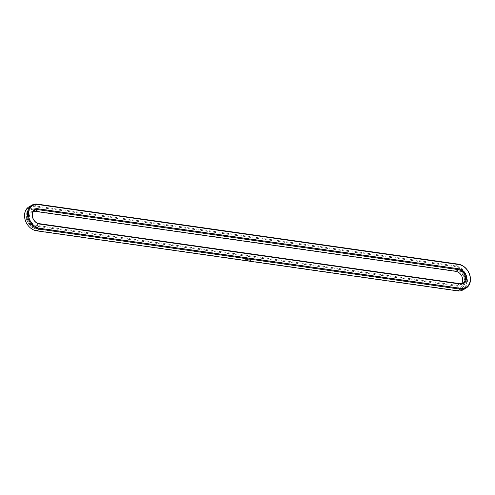 <?xml version="1.0" encoding="UTF-8"?>
<svg xmlns="http://www.w3.org/2000/svg" width="495" height="495" viewBox="0 0 495 495"><rect width="100%" height="100%" fill="white"/><g stroke="black" fill="none" stroke-linecap="round" stroke-linejoin="round"><path stroke-width="0.37" stroke-dasharray="2.48 1.86" d="M29.007 206.83A13.278 10.302 -120 0 1 34.613 205.833L455.4 265.852A13.278 10.302 -120 0 1 466.816 276.501A13.278 10.302 -120 0 1 463.06 289.86M36.271 230.441A12.641 9.807 -120 0 1 24.75 217.033A12.641 9.807 -120 0 1 34.316 206.632L455.103 266.65A12.641 9.807 -120 0 1 466.624 280.059A12.641 9.807 -120 0 1 457.058 290.46L36.271 230.441L36.667 230.837M250.705 259.757L250.779 260.686L250.161 260.228L250.761 259.726L250.841 260.655M249.926 259.912L249.598 260.259L249.684 259.801L249.994 260.283L249.641 260.067L249.981 259.875M249.492 259.832L249.369 260.296L249.14 259.751L249.548 259.801L249.424 260.265L249.195 259.72L249.548 259.801M249.041 259.708L249.084 260.259L248.744 259.696L249.14 260.221L249.096 259.677M248.453 259.955L248.645 259.683L248.663 260.197L248.205 259.621M247.797 259.535L248.113 260.116L247.772 259.559L248.168 260.085L248.156 259.572M247.661 259.51L247.704 260.061L247.717 259.479M247.222 259.448L247.593 260.005L247.277 259.417M246.436 259.578L246.473 259.968L246.498 259.547M245.341 259.553L245.718 259.807L245.359 259.535M245.124 259.485L245.31 259.764L245.18 259.454M456.928 288.857L36.141 228.838A10.94 8.489 -120 0 1 26.736 220.065A10.94 8.489 -120 0 1 29.83 209.057A10.94 8.489 -120 0 1 34.446 208.234L455.233 268.253A10.94 8.489 -120 0 1 464.638 277.027A10.94 8.489 -120 0 1 461.544 288.034A10.94 8.489 -120 0 1 456.928 288.857L36.37 228.702A10.94 8.489 -120 0 1 26.965 219.929A10.94 8.489 -120 0 1 30.059 208.921A10.94 8.489 -120 0 1 34.675 208.098L455.468 268.117A10.94 8.489 -120 0 1 464.873 276.897A10.94 8.489 -120 0 1 461.779 287.898A10.94 8.489 -120 0 1 457.157 288.721M250.705 260.698L250.247 260.283M248.651 259.627L248.719 260.166L248.267 259.584M461.445 283.666A7.437 5.773 -120 0 1 460.14 284.798A7.437 5.773 -120 0 1 457.003 285.355L36.215 225.336A7.437 5.773 -120 0 1 29.824 219.372A7.437 5.773 -120 0 1 31.928 211.891A7.437 5.773 -120 0 1 33.555 211.334M250.625 259.925L250.748 260.407L250.544 259.931M34.768 209.199L455.555 269.218A9.77 7.586 -120 0 1 463.957 277.058A9.77 7.586 -120 0 1 461.192 286.89A9.77 7.586 -120 0 1 457.071 287.626L36.284 227.607A9.77 7.586 -120 0 1 27.881 219.768A9.77 7.586 -120 0 1 30.641 209.936A9.77 7.586 -120 0 1 34.768 209.199L455.326 269.354A9.77 7.586 -120 0 1 463.722 277.194A9.77 7.586 -120 0 1 460.963 287.02A9.77 7.586 -120 0 1 456.836 287.756L36.048 227.737A9.77 7.586 -120 0 1 27.646 219.898A9.77 7.586 -120 0 1 30.412 210.072A9.77 7.586 -120 0 1 34.532 209.335M456.706 286.16L35.918 226.141A8.075 6.268 -120 0 1 28.561 217.577A8.075 6.268 -120 0 1 34.669 210.932L455.456 270.951A8.075 6.268 -120 0 1 462.813 279.514A8.075 6.268 -120 0 1 456.706 286.16L457.003 285.355L459.935 283.666M37.546 204.144L34.613 205.833L34.316 206.632M458.333 264.163L455.4 265.852L455.103 266.65M457.454 290.856L457.058 290.46M39.148 223.647L36.215 225.336L35.918 226.141M455.456 270.951L455.852 271.353M35.065 211.334L34.669 210.932M463.072 283.109L460.14 284.798M34.86 210.202L31.928 211.891"/><path stroke-width="0.74" d="M39.897 228.35A12.641 9.807 -120 0 1 28.376 214.941A12.641 9.807 -120 0 1 37.942 204.54L458.729 264.559A12.641 9.807 -120 0 1 470.25 277.967A12.641 9.807 -120 0 1 460.684 288.368L39.897 228.35L39.6 229.148A13.278 10.302 -120 0 1 28.184 218.499A13.278 10.302 -120 0 1 31.94 205.14A13.278 10.302 -120 0 1 37.546 204.144L458.333 264.163A13.278 10.302 -120 0 1 469.743 274.812A13.278 10.302 -120 0 1 465.993 288.17A13.278 10.302 -120 0 1 460.387 289.167L39.6 229.148L36.667 230.837A13.278 10.302 -120 0 1 25.257 220.188A13.278 10.302 -120 0 1 29.007 206.83L31.94 205.14M465.993 288.17L463.06 289.86A13.278 10.302 -120 0 1 457.454 290.856L36.667 230.837M39.544 224.049L39.544 224.049A8.075 6.268 -120 0 1 32.187 215.486A8.075 6.268 -120 0 1 38.294 208.84L459.082 268.859A8.075 6.268 -120 0 1 466.439 277.423A8.075 6.268 -120 0 1 460.331 284.068L39.544 224.049L39.148 223.647A7.437 5.773 -120 0 1 32.757 217.682A7.437 5.773 -120 0 1 34.86 210.202A7.437 5.773 -120 0 1 37.997 209.645L458.785 269.664A7.437 5.773 -120 0 1 465.176 275.628A7.437 5.773 -120 0 1 463.072 283.109A7.437 5.773 -120 0 1 459.935 283.666L39.148 223.647M460.331 284.068L459.935 283.666M459.082 268.859L458.785 269.664L455.852 271.353A7.437 5.773 -120 0 1 461.847 276.297A7.437 5.773 -120 0 1 461.445 283.666M33.555 211.334A7.437 5.773 -120 0 1 35.065 211.334L455.852 271.353M460.684 288.368L460.387 289.167L457.454 290.856M37.546 204.144L37.942 204.54M458.333 264.163L458.729 264.559M38.294 208.84L37.997 209.645L35.065 211.334"/></g></svg>
